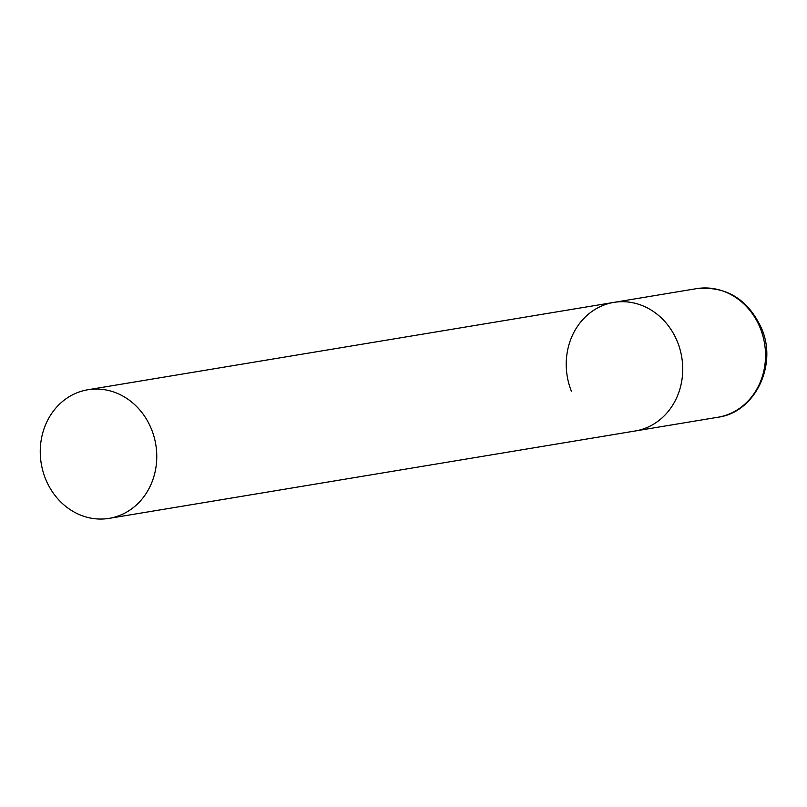 <?xml version="1.0" encoding="UTF-8"?>
<svg xmlns="http://www.w3.org/2000/svg" width="807" height="807" viewBox="0 0 807 807"><rect width="100%" height="100%" fill="white"/><g stroke="black" fill="none" stroke-linecap="round" stroke-linejoin="round"><path stroke-width="1.21" d="M571.376 391.183A65.175 58.054 80.6 0 1 613.804 302.403A65.175 58.054 80.6 0 1 677.587 342.208A65.175 58.054 80.6 0 1 635.159 430.988A65.175 58.054 -99.4 0 0 648.435 426.903A65.175 58.054 -99.4 0 0 680.069 349.572A65.175 58.054 -99.4 0 0 613.804 302.403L696.592 288.644A65.175 58.054 80.6 0 1 760.376 328.449A65.175 58.054 80.6 0 1 717.948 417.239C754.848 412.478 777.686 365.349 761.616 328.52C747.978 299.185 726.31 285.9 696.592 288.644M122.462 514.261A65.175 58.054 -99.4 0 0 154.097 436.93A65.175 58.054 -99.4 0 0 87.832 389.761A65.175 58.054 -99.4 0 0 74.547 393.856A65.175 58.054 -99.4 0 0 42.922 471.177A65.175 58.054 -99.4 0 0 109.187 518.356A65.175 58.054 -99.4 0 0 122.462 514.261M109.187 518.356L717.948 417.239M613.804 302.403L87.832 389.761"/></g></svg>
